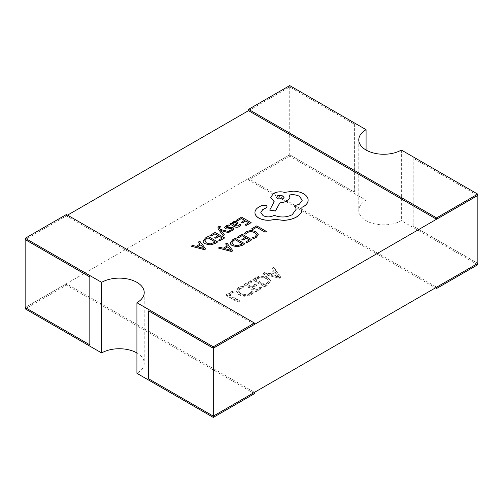 <?xml version="1.0" encoding="UTF-8"?>
<svg xmlns="http://www.w3.org/2000/svg" width="503" height="503" viewBox="0 0 503 503"><rect width="100%" height="100%" fill="white"/><g stroke="black" fill="none" stroke-linecap="round" stroke-linejoin="round"><path stroke-width="0.38" stroke-dasharray="2.52 1.89" d="M136.917 352.955A24.943 14.398 180 0 1 144.223 363.141A24.943 14.398 180 0 1 136.917 373.32M220.635 226.91L219.566 226.293L217.843 227.884M229.764 231.896L220.27 229.506L219.327 227.865M224.451 234.964L220.836 230.506M238.064 223.03L237.114 221.873L235.077 221.377L232.958 221.974L232.053 223.904L230.996 223.294L229.796 223.986M240.968 224.872L239.805 224.2L238.391 225.973L235.385 225.765M251.142 222.71L241.578 217.189L236.435 220.157M248.746 222.754L245.112 224.916M244.59 220.352L241.233 222.364M258.253 234.618L255.92 231.745L251.23 230.456L246.64 231.6L244.552 233.449M256.568 234.819L255.021 236.894L252.198 237.869M477.731 195.428L413.177 158.156A41.573 23.999 0 0 1 413.12 158.187L413.12 226.08L477.731 263.446M477.731 195.491L413.12 158.187M248.557 110.635L289.715 86.874L354.389 124.21A41.573 23.999 0 0 0 354.326 124.247L289.715 86.944L248.557 110.704M67.54 215.146L25.269 239.554M254.443 324.41L66.421 215.856L25.269 239.617M266.32 231.468L256.75 225.948L251.707 228.859M251.802 239.849L242.239 234.329L237.095 237.297M249.413 239.893L245.778 242.056M245.257 237.491L241.893 239.503M244.854 243.861L235.285 238.34L232.656 239.862L230.28 242.88M227.262 245.923L223.319 248.275L219.729 247.325L218.365 248.111M232.889 250.771L226.966 243.144L225.602 243.93M233.845 229.098L233.153 227.809L231.732 227.381L227.488 228.085L226.168 227.387M232.329 229.11L232.028 228.582L232.329 229.179L231.638 229.871L229.406 230.588M229.651 225.778L228.412 225.061L226.155 225.904L224.665 227.62M224.652 238.007L215.083 232.48L209.94 235.454M222.257 238.045L218.623 240.214M218.101 235.649L214.737 237.655M217.698 242.018L208.135 236.492L205.501 238.013L203.124 241.038M200.112 244.081L196.164 246.426L192.574 245.477L191.209 246.269M205.74 248.922L199.817 241.295L198.452 242.088M267.043 206.563L266.175 205.381L262.094 205.299L258.083 207.62C255.882 209.166 254.839 210.946 254.952 212.958M296.223 209.198L292.224 214.762C286.421 217.592 280.41 217.786 274.204 215.353L273.657 215.668C270.124 217.359 266.584 217.359 263.05 215.668L260.824 212.555M302.24 200.282L299.436 204.243L294.808 205.733M289.98 197.446L289.143 195.12M274.173 201.753L269.715 210.172M308.138 200.156C308.081 197.717 306.566 195.61 303.579 193.837C300.737 192.234 297.311 191.354 293.312 191.203L284.61 192.46C280.605 191.423 276.908 191.775 273.519 193.523L270.715 197.415M302.114 209.185L301.894 207.374M279.303 278.316L280.881 277.404L273.714 267.967L271.991 268.96L274.097 271.551L269.243 274.355L264.823 273.104L263.1 274.097L279.303 278.316L279.303 277.637L280.881 276.725L280.881 277.404M148.611 378.79A41.573 23.999 0 0 0 148.674 378.753L213.285 416.056L254.443 392.296L66.421 283.749L25.269 307.509L89.88 344.813M477.731 263.383L436.579 287.144L248.557 178.59L289.715 154.83L354.326 192.133A41.573 23.999 180 0 1 354.389 192.102L289.715 154.761L25.15 307.509M477.85 263.383L413.177 226.042A41.573 23.999 180 0 1 413.12 226.08M268.269 278.071C264.138 276.034 260.038 276.078 255.97 278.209L252.776 280.058L264.534 286.842L267.854 284.931L270.702 281.234L268.269 278.071L268.269 277.392C264.138 275.355 260.038 275.399 255.97 277.53L255.97 278.209M247.042 284.855L251.77 282.126L250.481 281.378L244.175 285.025L255.933 291.809L261.956 288.332L260.661 287.59L256.216 290.156L252.343 287.923L256.505 285.522L255.216 284.773L251.054 287.175L247.042 284.855L247.042 284.176L251.77 281.447L251.77 282.126M240.006 288.753L243.779 287.446L242.49 286.697L238.497 288.131L236.077 291.262L238.787 294.664C242.811 296.77 246.891 296.82 251.01 294.815L253.311 292.953L251.739 292.042L249.733 294.066C246.564 295.557 243.477 295.475 240.459 293.809L238.24 291.074L240.006 288.753L240.006 288.074L243.779 286.767L243.779 287.446M228.972 295.286L233.417 292.721L232.128 291.979L226.105 295.456L237.862 302.246L239.441 301.335L228.972 295.286L228.972 294.613L233.417 292.042L233.417 292.721M148.674 378.753L148.674 310.867M413.177 226.042L413.177 158.156M354.389 124.21L354.389 192.102M354.326 192.133L354.326 124.247M289.715 86.874L289.715 154.761M289.715 85.585L289.715 86.944M477.731 264.741L401.363 220.647A24.943 14.398 180 0 1 374.175 223.766A24.943 14.398 180 0 1 358.777 210.461A24.943 14.398 180 0 1 366.083 200.282L289.715 156.188L248.557 179.948L435.46 287.854M401.363 150.045L401.363 220.647M366.083 150.045L366.083 200.282M289.715 154.83L289.715 156.188M248.557 178.59L248.557 179.948M66.421 214.504L66.421 215.856M254.443 393.654L66.421 285.107L25.269 308.867M66.421 283.749L66.421 285.107M280.881 276.725L273.714 267.288L273.714 267.967M273.714 267.288L271.991 268.281L271.991 268.96M271.991 268.281L274.097 270.872L274.097 271.551M274.097 270.872L269.243 273.676L269.243 274.355M269.243 273.676L264.823 272.425L264.823 273.104M264.823 272.425L263.1 273.418L263.1 274.097M263.1 273.418L279.303 277.637M270.928 274.198L274.858 271.922L278.643 276.361L270.928 274.198L270.928 274.877L274.858 272.601L278.605 277.065L270.928 274.877M274.858 271.922L274.858 272.601M277.593 276.015L277.593 276.694M278.605 276.386L278.605 277.065M278.643 276.361L278.643 277.04M278.002 275.782L278.002 276.461M255.97 277.53L252.776 279.379L252.776 280.058M252.776 279.379L264.534 286.163L264.534 286.842M264.534 286.163L267.854 284.252L267.854 284.931M267.854 284.252L270.702 280.555L268.269 277.392M266.659 278.285L268.753 280.787L266.552 283.51L264.823 284.509L255.643 279.209L257.316 278.247C260.441 276.606 263.553 276.619 266.659 278.285L266.659 278.964L268.753 281.466L266.552 284.189L264.823 285.188L255.643 279.888L257.316 278.926C260.441 277.285 263.553 277.298 266.659 278.964M266.552 283.51L266.552 284.189M264.823 284.509L264.823 285.188M257.316 278.247L257.316 278.926M255.643 279.209L255.643 279.888M251.77 281.447L250.481 280.699L250.481 281.378M250.481 280.699L244.175 284.346L244.175 285.025M244.175 284.346L255.933 291.13L255.933 291.809M255.933 291.13L261.956 287.653L261.956 288.332M261.956 287.653L260.661 286.911L260.661 287.59M260.661 286.911L256.216 289.476L256.216 290.156M256.216 289.476L252.343 287.244L252.343 287.923M252.343 287.244L256.505 284.843L256.505 285.522M256.505 284.843L255.216 284.094L255.216 284.773M255.216 284.094L251.054 286.496L251.054 287.175M251.054 286.496L247.042 284.176M243.779 286.767L242.49 286.018L242.49 286.697M242.49 286.018L238.497 287.452L238.497 288.131M238.497 287.452L236.077 290.583L238.787 293.985L238.787 294.664M238.787 293.985C242.811 296.091 246.891 296.141 251.01 294.136L251.01 294.815M251.01 294.136L253.311 292.274L253.311 292.953M253.311 292.274L251.739 291.363L251.739 292.042M251.739 291.363L249.733 293.387L249.733 294.066M249.733 293.387C246.564 294.877 243.477 294.796 240.459 293.13L240.459 293.809M240.459 293.13L238.24 290.394L240.006 288.074M233.417 292.042L232.128 291.3L232.128 291.979M232.128 291.3L226.105 294.777L226.105 295.456M226.105 294.777L237.862 301.567L237.862 302.246M237.862 301.567L239.441 300.656L239.441 301.335M239.441 300.656L228.972 294.613M231.908 242.679L233.669 244.898L237.41 245.848L242.459 243.905M224.86 248.627L231.022 250.437L230.537 249.941M232.883 223.69L234.423 225.275L236.542 223.269M204.752 240.868L206.513 243.056L210.26 244.005L215.303 242.062M197.704 246.784L203.866 248.589L203.382 248.098M276.575 197.333L277.669 198.899L282.975 198.899L284.069 197.333M144.223 292.539L144.223 363.141M358.777 139.859L358.777 210.461M270.702 281.234L270.702 280.555M268.753 281.466L268.753 280.787M236.077 291.262L236.077 290.583M238.24 291.074L238.24 290.394"/><path stroke-width="0.75" d="M136.917 302.718L213.285 346.812L254.443 323.052L66.421 214.504L25.269 238.259L101.637 282.353A24.943 14.398 180 0 1 136.917 282.353A24.943 14.398 180 0 1 144.223 292.539A24.943 14.398 180 0 1 136.917 302.718L136.917 373.32L213.285 417.415L254.443 393.654L254.443 392.365M217.843 227.884L218.447 229.349L223.206 235.681L224.451 234.895L220.798 230.475M219.327 227.865L220.635 226.84L219.566 226.224L218.698 226.614L217.843 227.853L218.447 229.28L223.206 235.611L224.451 234.895M220.836 230.506L228.425 232.669L229.764 231.826L220.27 229.437L219.327 227.828L220.635 226.84M229.796 223.923L234.191 226.526C235.92 227.526 237.611 227.551 239.252 226.595L240.968 224.872L239.805 224.131L238.391 225.904L235.335 225.734L238.064 222.999L237.114 221.804L235.077 221.307L232.958 221.911L232.053 223.841L230.996 223.231L229.796 223.923L234.191 226.457C235.92 227.457 237.611 227.482 239.252 226.532L240.968 224.803M235.385 225.765L238.064 223.03M236.435 220.088L237.523 220.716L241.434 218.459L244.653 220.32L241.233 222.295L242.327 222.93L245.747 220.949L248.809 222.722L245.112 224.854L246.212 225.489L251.142 222.64L241.578 217.12L236.435 220.157L237.523 220.786L241.434 218.528L244.59 220.352M245.112 224.854L246.212 225.551L251.142 222.64M241.233 222.295L242.327 222.992L245.747 221.018L248.746 222.754M244.552 233.379L245.734 234.065L247.564 232.267L251.028 231.43L254.694 232.468L256.568 234.706L255.021 236.825L252.198 237.8L253.487 238.611L256.146 237.529L258.253 234.725L255.92 231.676L251.23 230.387L246.64 231.531L244.552 233.379L245.734 234.134L247.564 232.336L251.028 231.499L254.694 232.531L256.568 234.819M477.731 195.428L213.285 348.239L148.611 310.898A41.573 23.999 0 0 0 148.674 310.867L213.285 348.17L254.443 324.41L254.443 323.052M436.579 219.251L477.731 195.491L477.731 194.133L401.363 150.045A24.943 14.398 180 0 1 374.175 153.163A24.943 14.398 180 0 1 358.777 139.859A24.943 14.398 180 0 1 366.083 129.68L289.715 85.585L248.557 109.346L248.557 110.704L436.579 219.251L436.579 217.893L477.731 194.133M248.557 110.635L67.54 215.146M25.269 239.554L89.823 276.958A41.573 23.999 0 0 1 89.88 276.92L89.88 344.813A41.573 23.999 0 0 0 89.823 344.844L89.823 276.958M25.269 238.259L25.269 239.617L89.88 276.92M251.707 228.79L252.795 229.487L256.605 227.293L265.081 232.185L266.32 231.405L256.75 225.878L251.707 228.79L252.795 229.487M237.095 237.227L238.183 237.856L242.094 235.599L245.313 237.46L241.893 239.434L242.987 240.069L246.407 238.089L249.469 239.862L245.778 241.993L246.879 242.628L251.802 239.78L242.239 234.26L237.095 237.297L238.183 237.925L242.094 235.668L245.257 237.491M245.778 241.993L246.879 242.691L251.802 239.78M241.893 239.434L242.987 240.132L246.407 238.158L249.413 239.893M230.28 242.779C230.217 243.848 230.921 244.81 232.405 245.665L237.24 246.797L242.125 245.439L244.854 243.798L235.285 238.271L232.656 239.793L230.28 242.88M218.365 248.042L231.569 251.531L232.889 250.771L226.966 243.075L225.602 243.861L227.299 245.904L223.319 248.205L219.729 247.256L218.365 248.042L231.569 251.462L232.889 250.701M225.602 243.861L227.262 245.923M226.526 227.884C225.916 227.526 226.073 227.079 227.016 226.532L229.651 225.709L228.412 224.998L226.155 225.834L224.665 227.62M224.709 227.299L225.419 228.595L226.947 229.016L232.028 228.519L232.329 229.11L231.638 229.802L229.406 230.519L230.569 231.261L232.493 230.5L233.882 228.777M224.709 227.362L225.419 228.664L226.947 229.085L231.129 228.368L232.028 228.582L232.329 229.179M209.94 235.385L211.034 236.014L214.938 233.757L218.157 235.611L214.737 237.586L215.831 238.221L219.258 236.247L222.313 238.013L218.623 240.145L219.723 240.78L224.652 237.938L215.083 232.411L209.94 235.454L211.034 236.083L214.938 233.826L218.101 235.649M218.623 240.145L219.723 240.849L224.652 237.938M214.737 237.586L215.831 238.29L219.258 236.316L222.257 238.045M203.13 240.931C203.061 242.006 203.772 242.968 205.249 243.823L210.091 244.948L214.97 243.59L217.698 241.949L208.135 236.429L205.501 237.944L203.124 241.038M191.209 246.2L204.419 249.683L205.74 248.922L199.817 241.233L198.452 242.018L200.15 244.056L196.164 246.357L192.574 245.414L191.209 246.2L204.419 249.62L205.74 248.853M198.452 242.018L200.112 244.081M254.946 212.599L254.952 212.958C255.147 214.982 256.461 216.711 258.9 218.145C263.635 220.484 268.854 220.905 274.544 219.396L283.585 220.377C288.565 220.163 292.828 219.063 296.374 217.082C299.367 215.315 301.203 213.234 301.882 210.839L302.114 209.185M260.824 212.555L262.641 209.776L266.175 207.814L267.043 206.563M294.808 205.664L296.229 209.16L292.224 214.699C286.421 217.522 280.41 217.724 274.204 215.284L273.657 215.598C270.124 217.29 266.584 217.29 263.05 215.598L260.824 212.518L262.641 209.713L266.175 207.745L267.043 206.532L266.175 205.312L262.094 205.237L258.083 207.55C255.882 209.097 254.839 210.876 254.952 212.888C255.147 214.913 256.461 216.642 258.9 218.076C263.635 220.415 268.854 220.836 274.544 219.333L283.585 220.314C288.565 220.094 292.828 218.994 296.374 217.013C299.367 215.246 301.203 213.165 301.882 210.77L301.882 207.318L303.579 206.488C306.566 204.727 308.081 202.596 308.138 200.093C308.081 197.648 306.566 195.541 303.579 193.768C300.737 192.165 297.311 191.291 293.312 191.14L284.61 192.398C280.605 191.354 276.908 191.706 273.519 193.454L270.715 197.383L274.204 201.703L269.715 210.103L275.424 210.964L279.781 202.954L287.194 201.345L289.98 197.415L289.093 195.063C292.884 194.303 296.33 194.724 299.436 196.321L302.24 200.251L299.436 204.174L294.808 205.664L296.223 209.198M289.093 195.133C292.884 194.372 296.33 194.793 299.436 196.39L302.24 200.282M269.715 210.103L275.424 211.034L279.781 203.023L287.194 201.414L289.98 197.446M270.715 197.415L274.204 201.766M301.882 207.381L303.579 206.557C306.566 204.796 308.081 202.665 308.138 200.156L308.138 200.156M25.15 239.617L25.15 307.509L89.823 344.844M148.611 310.898L148.611 378.79L213.285 416.126L477.85 263.383L477.85 195.491M213.285 348.239L213.285 417.415M248.557 109.346L436.579 217.893M477.731 263.446L477.731 264.741L436.579 288.496L435.46 287.854M366.083 129.68L366.083 150.045M436.579 287.207L436.579 288.496M213.285 346.812L213.285 348.17M25.269 307.572L25.269 308.867L101.637 352.955A24.943 14.398 180 0 1 136.917 352.955M101.637 282.353L101.637 352.955M252.795 229.425L256.605 227.293M256.605 227.224L265.081 232.185M265.081 232.116L266.32 231.405M252.198 237.8L253.487 238.611M253.487 238.541L256.146 237.46L258.253 234.618M230.28 242.71C230.217 243.779 230.921 244.747 232.405 245.602L237.24 246.728L242.125 245.37L244.854 243.798M242.459 243.905L235.146 239.68L233.757 240.484L231.908 242.635L233.669 244.829L237.41 245.778L242.515 243.873L235.146 239.617L233.757 240.415L231.908 242.679M227.991 246.753L224.778 248.608L231.022 250.368L227.991 246.753L224.86 248.627M231.053 250.419L227.991 246.822M236.542 223.25L235.995 222.565L234.851 222.307L233.631 222.653L232.889 223.728L234.423 225.206L236.542 223.25M236.542 223.319L235.995 222.634L234.851 222.376L233.631 222.722L232.889 223.797M229.406 230.519L230.569 231.191L232.493 230.431L233.845 229.028L233.153 227.74L231.732 227.312L226.526 227.815C225.916 227.463 226.073 227.01 227.016 226.469L229.651 225.709M232.028 228.582L232.329 229.11M226.526 227.815L226.161 227.35M220.798 230.424L221.509 230.732M221.509 230.663L228.425 232.669M228.425 232.6L229.764 231.826M203.13 240.862C203.061 241.937 203.772 242.899 205.249 243.754L210.091 244.879L214.97 243.527L217.698 241.949M215.303 242.062L207.991 237.837L206.601 238.642L204.752 240.786L206.513 242.987L210.26 243.936L215.366 242.025L207.991 237.768L206.601 238.573L204.752 240.868M200.835 244.911L197.629 246.759L203.866 248.526L200.835 244.911L197.704 246.784M203.897 248.576L200.835 244.974M254.946 212.631L254.952 212.958M277.669 195.774L276.575 197.295L277.669 198.836L282.975 198.836L284.069 197.295L281.699 195.29L277.669 195.774L276.575 197.333M284.069 197.333L281.674 195.346L277.669 195.837"/></g></svg>
